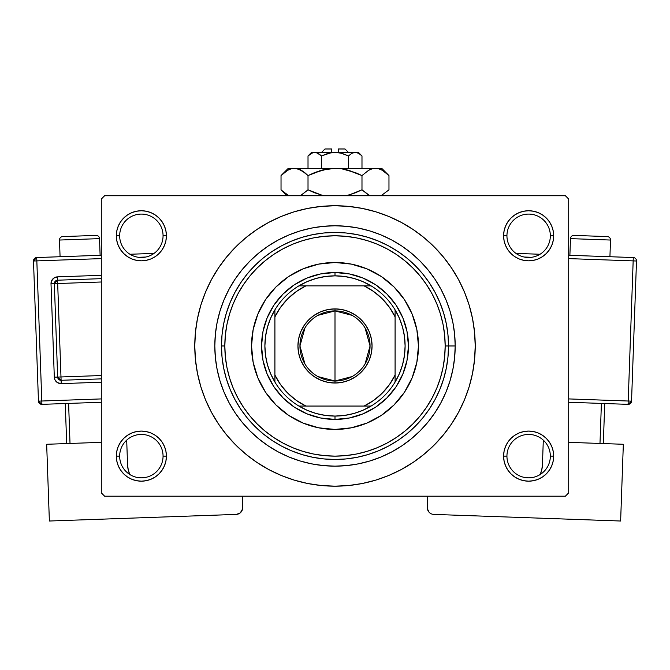 <?xml version="1.0" encoding="UTF-8"?>
<svg xmlns="http://www.w3.org/2000/svg" width="670" height="670" viewBox="0 0 670 670"><rect width="100%" height="100%" fill="white"/><g stroke="black" fill="none" stroke-linecap="round" stroke-linejoin="round"><path stroke-width="1" d="M504.083 451.245L503.597 456.136L506.939 456.136A21.7 21.7 0 0 0 528.638 477.836A21.7 21.7 0 0 0 550.338 456.136A21.7 21.7 0 0 0 528.638 434.436A21.7 21.7 0 0 0 506.939 456.136L503.597 456.136A25.041 25.041 0 0 1 528.638 431.095A25.041 25.041 0 0 1 553.68 456.136L550.338 456.136A21.7 21.7 0 0 1 528.638 477.836A21.7 21.7 0 0 1 506.939 456.136A21.7 21.7 0 0 1 528.638 434.436A21.7 21.7 0 0 1 550.338 456.136L553.68 456.136L553.194 451.245L551.77 446.555L549.459 442.225L546.343 438.431L542.549 435.316L538.219 432.996L533.521 431.572L528.638 431.095L523.756 431.572L519.057 432.996L514.728 435.316L510.934 438.431L507.818 442.225L505.507 446.555L504.083 451.245L503.597 456.136L504.083 461.019L505.507 465.717L507.818 470.047L510.934 473.841L514.728 476.956L519.057 479.268L523.756 480.692L528.638 481.169L533.521 480.692L538.219 479.268L542.549 476.956L546.343 473.841L549.459 470.047L551.77 465.717L553.194 461.019L553.68 456.136L553.194 451.245L551.77 446.555M116.806 451.245L116.32 456.136L119.662 456.136A21.7 21.7 0 0 0 141.362 477.836A21.7 21.7 0 0 0 163.061 456.136A21.7 21.7 0 0 0 141.362 434.436A21.7 21.7 0 0 0 119.662 456.136L116.32 456.136A25.041 25.041 0 0 1 141.362 431.095A25.041 25.041 0 0 1 166.403 456.136L163.061 456.136A21.7 21.7 0 0 1 141.362 477.836A21.7 21.7 0 0 1 119.662 456.136A21.7 21.7 0 0 1 141.362 434.436A21.7 21.7 0 0 1 163.061 456.136L166.403 456.136L165.917 451.245L164.493 446.555L162.182 442.225L159.066 438.431L155.273 435.316L150.943 432.996L146.244 431.572L141.362 431.095L136.479 431.572L131.781 432.996L127.451 435.316L123.657 438.431L120.541 442.225L118.23 446.555L116.806 451.245L116.32 456.136L116.806 461.019L118.23 465.717L120.541 470.047L123.657 473.841L127.451 476.956L131.781 479.268L136.479 480.692L141.362 481.169L146.244 480.692L150.943 479.268L155.273 476.956L159.066 473.841L162.182 470.047L164.493 465.717L165.917 461.019L166.403 456.136L165.917 451.245M131.781 212.658L127.451 214.97L123.657 218.085L120.541 221.879L118.23 226.209L116.806 230.899L116.32 235.79L119.662 235.79A21.7 21.7 0 0 0 141.362 257.489A21.7 21.7 0 0 0 163.061 235.79A21.7 21.7 0 0 0 141.362 214.09A21.7 21.7 0 0 0 119.662 235.79L116.32 235.79A25.041 25.041 0 0 1 141.362 210.749A25.041 25.041 0 0 1 166.403 235.79L163.061 235.79A21.7 21.7 0 0 1 141.362 257.489A21.7 21.7 0 0 1 119.662 235.79A21.7 21.7 0 0 1 141.362 214.09A21.7 21.7 0 0 1 163.061 235.79L166.403 235.79L165.917 230.899L164.493 226.209L162.182 221.879L159.066 218.085L155.273 214.97L150.943 212.658L146.244 211.226L141.362 210.749L136.479 211.226L131.781 212.658L127.451 214.97L123.657 218.085L120.541 221.879L118.23 226.209L116.806 230.899L116.32 235.79L116.806 240.672L118.23 245.371L120.541 249.701L123.657 253.495L127.451 256.61L131.781 258.922L136.479 260.345L141.362 260.823L146.244 260.345L150.943 258.922L155.273 256.61L159.066 253.495L162.182 249.701L164.493 245.371L165.917 240.672L166.403 235.79L165.917 230.899L164.493 226.209L162.182 221.879L159.066 218.085M519.057 212.658L514.728 214.97L510.934 218.085L507.818 221.879L505.507 226.209L504.083 230.899L503.597 235.79L506.939 235.79A21.7 21.7 0 0 0 528.638 257.489A21.7 21.7 0 0 0 550.338 235.79A21.7 21.7 0 0 0 528.638 214.09A21.7 21.7 0 0 0 506.939 235.79L503.597 235.79A25.041 25.041 0 0 1 528.638 210.749A25.041 25.041 0 0 1 553.68 235.79L550.338 235.79A21.7 21.7 0 0 1 528.638 257.489A21.7 21.7 0 0 1 506.939 235.79A21.7 21.7 0 0 1 528.638 214.09A21.7 21.7 0 0 1 550.338 235.79L553.68 235.79L553.194 230.899L551.77 226.209L549.459 221.879L546.343 218.085L542.549 214.97L538.219 212.658L533.521 211.226L528.638 210.749L523.756 211.226L519.057 212.658L514.728 214.97L510.934 218.085L507.818 221.879L505.507 226.209L504.083 230.899L503.597 235.79L504.083 240.672L505.507 245.371L507.818 249.701L510.934 253.495L514.728 256.61L519.057 258.922L523.756 260.345L528.638 260.823L533.521 260.345L538.219 258.922L542.549 256.61L546.343 253.495L549.459 249.701L551.77 245.371L553.194 240.672L553.68 235.79L553.194 230.899L551.77 226.209M335 235.79L324.205 236.317L313.51 237.9L303.016 240.53L292.84 244.173L283.067 248.796L273.787 254.357L265.111 260.798L257.096 268.059L249.835 276.065L243.394 284.75L237.833 294.021L233.21 303.795L229.567 313.979L226.946 324.464L225.355 335.159L224.827 345.963L225.355 356.758L226.946 367.453L229.567 377.939L233.21 388.123L237.833 397.896L243.394 407.167L249.835 415.852L257.096 423.867L265.111 431.128L273.787 437.569L283.067 443.121L292.84 447.744L303.016 451.387L313.51 454.017L324.205 455.6L335 456.136L345.795 455.6L356.49 454.017L366.984 451.387L377.16 447.744L386.933 443.121L396.213 437.569L404.889 431.128L412.904 423.867L420.165 415.852L426.606 407.167L432.167 397.896L436.79 388.123L440.433 377.939L443.054 367.453L444.645 356.758L445.173 345.963L455.19 345.963A120.19 120.19 0 0 1 335 466.153A120.19 120.19 0 0 1 214.81 345.963L215.388 334.179L217.122 322.513L219.986 311.073L223.964 299.967L229.006 289.306L235.07 279.189L242.096 269.717L250.01 260.973L258.754 253.051L268.226 246.024L278.343 239.96L289.005 234.919L300.11 230.949L311.55 228.085L323.216 226.351L335 225.773L346.784 226.351L358.45 228.085L369.89 230.949L380.996 234.919L391.657 239.96L401.774 246.024L411.246 253.051L419.99 260.973L427.904 269.717L434.931 279.189L440.994 289.306L446.036 299.967L450.014 311.073L452.878 322.513L454.612 334.179L455.19 345.963L454.612 357.738L452.878 369.404L450.014 380.853L446.036 391.958L440.994 402.62L434.931 412.737L427.904 422.209L419.99 430.944L411.246 438.867L401.774 445.893L391.657 451.957L380.996 456.999L369.89 460.977L358.45 463.841L346.784 465.566L335 466.153L323.216 465.566L311.55 463.841L300.11 460.977L289.005 456.999L278.343 451.957L268.226 445.893L258.754 438.867L250.01 430.944L242.096 422.209L235.07 412.737L229.006 402.62L223.964 391.958L219.986 380.853L217.122 369.404L215.388 357.738L214.81 345.963A120.19 120.19 0 0 1 335 225.773A120.19 120.19 0 0 1 455.19 345.963L448.515 345.963A113.515 113.515 0 0 0 335 232.448A113.515 113.515 0 0 0 221.485 345.963L224.827 345.963A110.173 110.173 0 0 1 335 235.79A110.173 110.173 0 0 1 445.173 345.963L444.645 335.159L443.054 324.464L440.433 313.979L436.79 303.795L432.167 294.021L426.606 284.75L420.165 276.065L412.904 268.059L404.889 260.798L396.213 254.357L386.933 248.796L377.16 244.173L366.984 240.53L356.49 237.9L345.795 236.317L334.975 235.79M259.014 463.807L268.904 469.62L281.341 475.507L294.298 480.139L307.647 483.489L321.257 485.507L335 486.177L348.743 485.507L362.353 483.489L375.703 480.139L388.659 475.507L401.096 469.62L412.904 462.551L423.951 454.352L434.152 445.115L443.389 434.914L451.588 423.859L458.665 412.058L464.544 399.622L469.184 386.665L472.526 373.316L474.544 359.706L475.223 345.963A140.223 140.223 0 0 1 335 486.177A140.223 140.223 0 0 1 194.777 345.963A140.223 140.223 0 0 1 335 205.74A140.223 140.223 0 0 1 475.223 345.963L474.544 332.22L472.526 318.602L469.184 305.26L464.544 292.304L458.665 279.859L451.588 268.059L443.389 257.004L434.152 246.811L423.951 237.565L412.904 229.375L401.096 222.298L388.659 216.41L375.703 211.779L362.353 208.437L348.743 206.419L335 205.74L325.829 206.042M565.363 496.194L104.637 496.194L101.296 492.86L101.296 199.065L104.637 195.724L565.363 195.724L104.637 195.724L101.296 199.065L101.296 492.86L104.637 496.194L565.363 496.194L568.704 492.86L568.704 199.065L568.704 492.86L565.363 496.194M565.363 195.724L568.704 199.065L565.363 195.724M335 205.74L321.257 206.419L307.647 208.437L294.298 211.779L281.341 216.41L268.904 222.298L257.096 229.375L246.049 237.565L235.848 246.811L226.611 257.004L218.412 268.059L211.335 279.859L205.456 292.304L200.816 305.26L197.474 318.602L195.456 332.22L194.777 345.963L195.456 359.706L197.474 373.316L200.816 386.665L205.456 399.622L211.335 412.058L218.412 423.859L226.611 434.914L235.848 445.115L246.049 454.352L257.096 462.551L268.904 469.62M335 486.177L344.171 485.884M403.114 468.523L412.829 462.593M410.986 228.11L401.096 222.298M266.886 223.395L257.171 229.324M549.459 221.879L546.343 218.085M553.194 240.672L553.68 235.79A25.041 25.041 0 0 1 528.638 260.823A25.041 25.041 0 0 1 503.597 235.79L504.083 240.672M514.728 256.61L519.057 258.922M523.756 260.345L528.638 260.823L533.521 260.345M542.549 256.61L546.343 253.495L549.459 249.701L551.77 245.371M155.273 214.97L150.943 212.658M165.917 240.672L166.403 235.79A25.041 25.041 0 0 1 141.362 260.823A25.041 25.041 0 0 1 116.32 235.79L116.806 240.672L118.23 245.371M120.541 249.701L123.657 253.495L127.451 256.61M136.479 260.345L141.362 260.823L146.244 260.345M150.943 258.922L155.273 256.61M155.273 435.316L150.943 432.996M146.244 431.572L141.362 431.095L136.479 431.572M127.451 435.316L123.657 438.431L120.541 442.225L118.23 446.555M150.943 479.268L155.273 476.956L159.066 473.841L162.182 470.047L164.493 465.717L165.917 461.019L166.403 456.136A25.041 25.041 0 0 1 141.362 481.169A25.041 25.041 0 0 1 116.32 456.136L116.806 461.019L118.23 465.717M120.541 470.047L123.657 473.841M549.459 442.225L546.343 438.431L542.549 435.316M533.521 431.572L528.638 431.095L523.756 431.572M519.057 432.996L514.728 435.316M538.219 479.268L542.549 476.956L546.343 473.841L549.459 470.047L551.77 465.717L553.194 461.019L553.68 456.136A25.041 25.041 0 0 1 528.638 481.169A25.041 25.041 0 0 1 503.597 456.136L504.083 461.019L505.507 465.717L507.818 470.047L510.934 473.841M514.728 476.956L519.057 479.268M451.588 268.059L443.389 257.004M218.412 423.859L226.611 434.914M404.429 392.293A83.465 83.465 0 0 0 418.465 345.963A83.465 83.465 0 0 1 335 429.428A83.465 83.465 0 0 1 251.535 345.963A83.465 83.465 0 0 0 253.134 362.227M288.67 415.383A83.465 83.465 0 0 0 318.702 427.82L303.058 423.072L288.628 415.358L275.981 404.982L265.605 392.327L257.891 377.897L253.143 362.244A83.465 83.465 0 0 0 265.571 392.293M265.63 392.369A83.465 83.465 0 0 0 275.965 404.965M275.998 404.998A83.465 83.465 0 0 0 288.586 415.333M253.143 362.244L251.535 345.963L253.143 329.673L257.891 314.021L265.605 299.591L275.981 286.944L288.628 276.559L303.058 268.846L318.719 264.097L335 262.498L351.281 264.097L366.942 268.846L381.372 276.559L394.019 286.944L404.395 299.591L412.109 314.021L416.857 329.673L418.465 345.963L416.857 362.244L412.109 377.897L404.395 392.327L394.019 404.982L381.372 415.358L366.942 423.072L351.281 427.82L335 429.428L318.719 427.82A83.465 83.465 0 0 0 381.331 415.383M381.414 415.333A83.465 83.465 0 0 0 394.002 404.998M394.035 404.965A83.465 83.465 0 0 0 404.37 392.369M221.485 345.963A113.515 113.515 0 0 1 335 232.448A113.515 113.515 0 0 1 448.515 345.963A113.515 113.515 0 0 1 335 459.469A113.515 113.515 0 0 1 221.485 345.963L222.038 357.085L223.671 368.106L226.376 378.91L230.128 389.396L234.894 399.471L240.622 409.027L247.255 417.971L254.734 426.229L262.992 433.708L271.936 440.341L281.492 446.069L291.559 450.835L302.053 454.587L312.856 457.292L323.878 458.925L335 459.469L346.122 458.925L357.144 457.292L367.947 454.587L378.441 450.835L388.508 446.069L398.064 440.341L407.008 433.708L415.266 426.229L422.745 417.971L429.378 409.027L435.106 399.471L439.872 389.396L443.624 378.91L446.329 368.106L447.962 357.085L448.515 345.963L447.962 334.833L446.329 323.811L443.624 313.007L439.872 302.522L435.106 292.455L429.378 282.899L422.745 273.946L415.266 265.697L407.008 258.218L398.064 251.577L388.508 245.848L378.441 241.091L367.947 237.339L357.144 234.626L346.122 232.993L335 232.448L323.878 232.993L312.856 234.626L302.053 237.339L291.559 241.091L281.492 245.848L271.936 251.577L262.992 258.218L254.734 265.697L247.255 273.946L240.622 282.899L234.894 292.455L230.128 302.522L226.376 313.007L223.671 323.811L222.038 334.833L221.485 345.963A113.515 113.515 0 0 0 335 459.469A113.515 113.515 0 0 0 448.515 345.963L445.173 345.963A110.173 110.173 0 0 1 335 456.136A110.173 110.173 0 0 1 224.827 345.963L221.485 345.963M408.449 345.963L407.033 360.293L402.854 374.069L396.071 386.766L386.933 397.896L375.803 407.033L363.107 413.817L349.33 417.996L335 419.412L320.67 417.996L306.894 413.817L294.197 407.033L283.067 397.896L273.93 386.766L267.146 374.069L262.967 360.293L261.551 345.963L262.967 331.633L267.146 317.856L273.93 305.151L283.067 294.021L294.197 284.892L306.894 278.1L320.67 273.921L335 272.514L349.33 273.921L363.107 278.1L375.803 284.892L386.933 294.021L396.071 305.151L402.854 317.856L407.033 331.633L408.449 345.963M265.571 299.632A83.465 83.465 0 0 0 251.535 345.963A83.465 83.465 0 0 1 335 262.498A83.465 83.465 0 0 1 418.465 345.963A83.465 83.465 0 0 0 404.429 299.632M404.37 299.549A83.465 83.465 0 0 0 394.035 286.961M394.002 286.928A83.465 83.465 0 0 0 381.414 276.593M381.331 276.534A83.465 83.465 0 0 0 288.67 276.534M288.586 276.593A83.465 83.465 0 0 0 275.998 286.928M275.965 286.961A83.465 83.465 0 0 0 265.63 299.549M352.102 376.557L335 381.012A35.058 35.058 0 0 0 370.058 345.963A35.058 35.058 0 0 0 335 310.905L335 308.904A37.059 37.059 0 0 1 372.059 345.963A37.059 37.059 0 0 1 335 383.022L335 310.905A35.058 35.058 0 0 1 370.058 345.963A35.058 35.058 0 0 1 335 381.012L317.898 376.557M317.898 315.361L335 310.905L352.102 315.361M365.05 327.906L370.058 345.963L365.05 364.011M274.909 382.076A70.107 70.107 0 0 1 274.909 309.85L270.588 318.284L267.439 327.22L265.529 336.507L264.893 345.963L265.529 355.418L267.439 364.698L270.588 373.634L274.909 382.076A70.107 70.107 0 0 0 298.887 406.053L307.321 410.375L316.265 413.524L325.545 415.434L335 416.07A70.107 70.107 0 0 1 298.887 406.053L371.113 406.053A70.107 70.107 0 0 1 335 416.07L344.455 415.434L353.735 413.524L362.679 410.375L371.113 406.053A70.107 70.107 0 0 0 395.091 382.076L399.412 373.634L402.561 364.698L404.471 355.418L405.107 345.963L404.471 336.507L402.561 327.22L399.412 318.284L395.091 309.85A70.107 70.107 0 0 1 395.091 382.076L395.091 309.85A70.107 70.107 0 0 0 371.113 285.864L362.679 281.542L353.735 278.402L344.455 276.492L335 275.847L335 272.514A73.449 73.449 0 0 0 261.551 345.963A73.449 73.449 0 0 0 335 419.412L335 416.07L335 419.412A73.449 73.449 0 0 1 261.551 345.963A73.449 73.449 0 0 1 335 272.514A73.449 73.449 0 0 1 408.449 345.963A73.449 73.449 0 0 1 335 419.412A73.449 73.449 0 0 0 408.449 345.963A73.449 73.449 0 0 0 335 272.514L335 275.847L325.545 276.492L316.265 278.402L307.321 281.542L298.887 285.864A70.107 70.107 0 0 1 371.113 285.864L298.887 285.864A70.107 70.107 0 0 0 274.909 309.85L274.909 382.076A70.107 70.107 0 0 0 298.887 406.053L364.103 406.053L373.701 400.375L382.218 393.173L389.412 384.655L395.091 375.066L395.091 316.851L389.412 307.262L382.218 298.745L373.701 291.55L364.103 285.864L305.897 285.864L296.299 291.55L287.782 298.745L280.588 307.262L274.909 316.851L274.909 375.066L280.588 384.655L287.782 393.173L296.299 400.375L305.897 406.053A66.774 66.774 0 0 1 274.909 375.066L274.909 382.076M335 308.904L342.228 309.615L349.179 311.726L355.586 315.151L361.205 319.757L365.812 325.369L369.237 331.776L371.347 338.727L372.059 345.963L371.347 353.191L369.237 360.142L365.812 366.549L361.205 372.168L355.586 376.774L349.179 380.2L342.228 382.31L335 383.022L327.772 382.31L320.821 380.2L314.414 376.774L308.795 372.168L304.188 366.549L300.763 360.142L298.653 353.191L297.941 345.963L298.653 338.727L300.763 331.776L304.188 325.369L308.795 319.757L314.414 315.151L320.821 311.726L327.772 309.615L335 308.904L335 381.012A35.058 35.058 0 0 1 299.942 345.963A35.058 35.058 0 0 1 335 310.905A35.058 35.058 0 0 0 299.942 345.963A35.058 35.058 0 0 0 335 381.012L335 383.022A37.059 37.059 0 0 1 297.941 345.963A37.059 37.059 0 0 1 335 308.904M371.113 285.864A70.107 70.107 0 0 1 395.091 309.85L395.091 316.851A66.774 66.774 0 0 0 364.103 285.864L371.113 285.864M395.091 382.076A70.107 70.107 0 0 1 371.113 406.053L364.103 406.053A66.774 66.774 0 0 0 395.091 375.066L395.091 382.076M274.909 309.85A70.107 70.107 0 0 1 298.887 285.864L305.897 285.864A66.774 66.774 0 0 0 274.909 316.851L274.909 309.85M304.951 364.011L299.942 345.963L304.951 327.906M59.488 240.044L99.52 238.629A3.342 3.342 0 0 0 96.07 235.404L62.704 236.585A3.342 3.342 0 0 0 59.488 240.044L60.074 256.727L59.488 240.044A3.342 3.342 0 0 1 62.704 236.585L96.07 235.404A3.342 3.342 0 0 1 99.52 238.629L59.488 240.044M100.115 255.312L99.52 238.629L100.115 255.312M101.296 398.918L41.791 401.02L36.833 260.89L101.296 258.612L36.833 260.89L36.716 257.548L36.833 260.89L33.5 261.007L38.458 401.137L41.791 401.02L36.833 260.89L33.5 261.007A3.342 3.342 0 0 1 36.716 257.548L33.5 261.007L38.458 401.137L41.909 404.353L101.296 402.26L41.909 404.353L41.791 401.02L41.909 404.353A3.342 3.342 0 0 1 38.458 401.137L101.296 398.918M138.472 257.297L145.767 257.037L138.472 257.297M101.296 275.311L57.444 276.861L53.776 278.117L51.422 281.199L51.012 283.77L54.312 377.193L54.907 379.731L57.469 382.637L61.221 383.634L101.296 382.21L61.221 383.634L61.104 380.292L101.296 378.868L61.104 380.292L60.987 376.959L101.296 375.535L60.987 376.959L57.679 283.536L61.104 380.292A3.342 3.342 0 0 1 57.645 377.076L60.987 376.959L57.645 377.076L61.104 380.292L61.221 383.634A6.675 6.675 0 0 1 54.312 377.193L57.645 377.076L54.312 377.193L51.012 283.77A6.675 6.675 0 0 1 57.444 276.861L101.296 275.311M128.263 469.988L127.56 464.804L126.739 441.446L125.34 441.496L126.739 441.446L127.56 464.804L128.263 469.988L129.955 474.946M101.296 442.342L46.666 444.277L101.296 442.342M49.371 521.017L46.666 444.277L49.371 521.017L236.217 514.409L49.371 521.017M242.255 496.194L242.239 510.071L239.885 513.153L236.217 514.409A6.675 6.675 0 0 0 242.657 507.5L242.255 496.194M240.865 512.29L242.573 508.806M129.737 474.461A26.708 26.708 0 0 1 127.56 464.804M65.266 403.533L66.682 443.565L65.266 403.533M70.015 443.448L68.6 403.415L70.015 443.448M154.033 253.402L129.963 254.257L154.033 253.402M101.296 255.27L36.716 257.548L101.296 255.27M54.345 283.653L57.645 377.076L54.345 283.653L101.296 281.995L54.345 283.653A3.342 3.342 0 0 1 57.561 280.202L57.679 283.536L57.561 280.202L54.345 283.653L51.012 283.77L54.345 283.653M101.296 278.653L57.561 280.202L57.444 276.861L57.561 280.202L101.296 278.653M570.48 238.629A3.342 3.342 0 0 1 573.93 235.404L607.296 236.585A3.342 3.342 0 0 1 610.512 240.044L609.926 256.727L610.512 240.044L570.48 238.629L569.885 255.312L570.48 238.629L610.512 240.044A3.342 3.342 0 0 0 607.296 236.585L573.93 235.404A3.342 3.342 0 0 0 570.48 238.629M623.335 444.277L568.704 442.342L623.335 444.277L620.629 521.017L433.783 514.409L620.629 521.017L623.335 444.277M544.66 441.496L543.261 441.446L544.66 441.496M540.045 474.946L541.737 469.988L542.44 464.804L543.261 441.446L542.44 464.804A26.708 26.708 0 0 1 540.263 474.461M427.343 507.5L427.762 510.071L429.135 512.29L427.427 508.806L427.745 496.194L427.343 507.5A6.675 6.675 0 0 0 433.783 514.409L432.485 514.233M430.115 513.153L429.135 512.29M601.4 403.415L599.985 443.448L601.4 403.415M603.318 443.565L604.734 403.533L603.318 443.565M633.167 260.89L628.209 401.02L568.704 398.918L631.542 401.137L636.5 261.007A3.342 3.342 0 0 0 633.284 257.548L568.704 255.27L633.284 257.548A3.342 3.342 0 0 1 636.5 261.007L633.167 260.89L633.284 257.548L633.167 260.89L636.5 261.007L631.542 401.137A3.342 3.342 0 0 1 628.091 404.353L568.704 402.26L628.091 404.353L631.542 401.137L628.209 401.02L628.091 404.353L633.167 260.89L568.704 258.612L633.167 260.89M524.233 257.037L531.528 257.297L524.233 257.037M540.037 254.257L515.967 253.402L540.037 254.257M324.984 148.983L331.658 148.983L324.984 148.983L321.642 152.325M331.658 152.325L331.658 148.983L331.658 152.325M348.509 155.926L341.951 153.338L348.492 155.934L348.492 168.346L348.492 155.934L351.75 153.338L355.242 152.325L358.701 153.33L361.984 155.934L361.984 168.346L361.984 155.934L358.752 153.355M331.658 152.559L358.366 152.325L353.475 152.584L355.242 152.325L351.75 153.338L348.492 155.934L340.502 152.961M356.951 152.576L358.701 153.33L355.242 152.325L335 152.325L341.943 153.33L348.492 155.934L351.75 153.338M308.719 155.264L308.016 155.934L308.016 168.346L308.016 155.934L311.274 153.338L314.758 152.325L316.508 152.584L321.508 155.934L328.049 153.338L335 152.325L314.758 152.325L318.225 153.33L321.508 155.934L318.233 153.33L321.508 155.934L321.508 168.346L321.508 155.934L331.508 152.584M311.634 152.325L314.758 152.325L311.634 152.325L308.016 155.934L312.991 152.593L317.438 152.928M282.062 174.577L281.031 175.582L281.031 189.828L281.031 175.582L287.547 170.381L290.973 168.882L294.524 168.346L288.259 168.346L381.741 168.346L375.476 168.346L378.969 168.865L382.411 170.356L388.969 175.582L388.969 189.828L381.104 195.724L388.969 189.828L388.969 175.582L388.307 174.929M299.842 169.543L298.041 168.874L301.45 170.356L308.016 175.582L308.016 189.828L308.016 175.582L304.8 172.667L308.016 175.582L322.471 169.996L335 168.346L327.982 168.874L335 168.346L342.002 168.865L355.577 172.676L361.984 175.582L361.984 189.828L355.552 192.742L361.984 189.828L369.848 195.724L361.984 189.828L361.984 175.582L368.508 170.381L371.934 168.882L375.476 168.346L371.959 168.874L375.476 168.346L378.969 168.865L382.411 170.356L388.969 175.582L381.741 168.346M379.027 168.882L375.476 168.346L294.524 168.346L290.973 168.882L294.524 168.346L298.016 168.865L304.8 172.667L301.492 170.381M370.209 169.518L368.525 170.373M355.552 192.742L348.903 195.037L361.984 189.828L355.552 192.742L346.256 195.724M347.537 170.004L361.984 175.582L348.903 170.373L342.052 168.874L335 168.346L327.998 168.865L335 168.346L342.002 168.865L355.577 172.676L342.018 168.874L346.197 169.669M322.471 195.405L308.016 189.828L314.448 192.742L323.744 195.724L314.423 192.734L323.744 195.724L314.423 192.734L308.016 189.828L300.738 195.431M288.896 195.724L281.727 190.514M321.097 170.373L327.998 168.865L314.448 172.667L321.123 170.364M308.016 175.582L304.8 172.667L308.016 175.582L314.423 172.676M298.016 168.865L288.259 168.346L281.031 175.582L287.547 170.381L290.973 168.882L294.524 168.346L299.959 169.594M288.912 169.678L287.597 170.356L288.912 169.678M368.508 170.381L361.984 175.582L368.508 170.381L371.934 168.882L375.476 168.346L371.984 168.865M369.949 169.636L368.55 170.356L369.949 169.636M388.022 174.661L385.861 172.76M301.492 195.02L308.016 189.828L301.45 195.045M287.589 195.045L281.031 189.828L286.928 195.724M281.97 190.749L283.728 192.315M368.508 195.02L361.984 189.828M388.014 190.757L388.969 189.828M312.991 152.593L335 152.325L341.943 153.33L338.526 152.584M318.25 153.338L321.508 155.934L331.474 152.584M338.342 148.983L345.017 148.983L338.342 148.983L338.342 152.325L338.342 148.983M352.579 152.919L357.01 152.593M348.492 155.934L341.499 153.212M308.016 155.934L311.274 153.338M300.051 169.636L301.475 170.373M381.088 169.678L382.411 170.356M368.55 195.045L369.848 195.724M317.563 152.986L318.225 153.33M358.366 152.325L361.984 155.934M345.017 148.983L348.358 152.325"/></g></svg>
